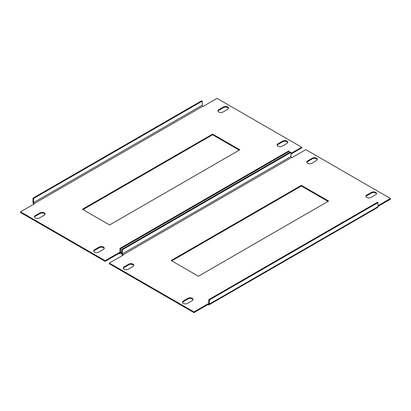 <?xml version="1.0" encoding="UTF-8"?>
<svg xmlns="http://www.w3.org/2000/svg" width="411" height="411" viewBox="0 0 411 411"><rect width="100%" height="100%" fill="white"/><g stroke="black" fill="none" stroke-linecap="round" stroke-linejoin="round"><path stroke-width="0.62" d="M182.51 302.542A2.928 1.69 180 0 1 183.306 301.689L188.043 298.956A2.928 1.69 180 0 1 192.184 298.956A2.928 1.69 180 0 1 192.98 299.809M192.184 298.268A2.928 1.69 180 0 1 193.042 299.465A2.928 1.69 180 0 1 192.184 300.662L187.447 303.395A2.928 1.69 180 0 1 184.256 303.765A2.928 1.69 180 0 1 182.448 302.198A2.928 1.69 180 0 1 183.306 301.006L188.043 298.268A2.928 1.69 180 0 1 192.184 298.268M365.98 196.617A2.928 1.69 180 0 1 366.776 195.759L371.513 193.026A2.928 1.69 180 0 1 375.654 193.026A2.928 1.69 180 0 1 376.45 193.884M375.654 192.343A2.928 1.69 180 0 1 376.512 193.54A2.928 1.69 180 0 1 375.654 194.737L370.917 197.47A2.928 1.69 180 0 1 367.727 197.835A2.928 1.69 180 0 1 365.918 196.273A2.928 1.69 180 0 1 366.776 195.076L371.513 192.343A2.928 1.69 180 0 1 375.654 192.343M123.326 268.373A2.928 1.69 180 0 1 124.122 267.52L128.859 264.787A2.928 1.69 180 0 1 133 264.787A2.928 1.69 180 0 1 133.796 265.64M133 264.098A2.928 1.69 180 0 1 133.858 265.295A2.928 1.69 180 0 1 133 266.492L128.263 269.226A2.928 1.69 180 0 1 125.072 269.59A2.928 1.69 180 0 1 123.264 268.029A2.928 1.69 180 0 1 124.122 266.837L128.859 264.098A2.928 1.69 180 0 1 133 264.098M306.796 162.448A2.928 1.69 180 0 1 307.592 161.59L312.329 158.857A2.928 1.69 180 0 1 316.47 158.857A2.928 1.69 180 0 1 317.266 159.715M316.47 158.173A2.928 1.69 180 0 1 317.328 159.37A2.928 1.69 180 0 1 316.47 160.567L311.733 163.301A2.928 1.69 180 0 1 308.543 163.665A2.928 1.69 180 0 1 306.734 162.104A2.928 1.69 180 0 1 307.592 160.906L312.329 158.173A2.928 1.69 180 0 1 316.47 158.173M122.94 254.877L291.615 157.49A0.837 0.483 60 0 1 291.019 156.468L291.019 152.368L290.428 152.024L121.754 249.41L122.344 249.749L122.344 253.849A0.837 0.483 -120 0 0 122.94 254.877L123.233 255.046L109.326 263.076L193.961 311.939L207.868 303.909L207.868 304.592L193.961 312.622L193.961 311.939M193.961 312.622L109.326 263.759L109.326 263.076M378.022 205.67L390.45 198.498L305.815 149.635L291.908 157.665L291.615 157.49M378.022 206.353L390.45 199.181L390.45 198.498M171.767 260.857L301.376 186.024L328.009 201.4M208.999 304.844L377.673 207.463A1.675 0.966 60 0 0 378.022 206.697L378.022 202.597L209.348 299.979L209.348 304.078A1.675 0.966 -120 0 1 208.999 304.844A1.675 0.966 -120 0 1 208.161 304.762L207.868 304.592M171.171 260.512L301.376 185.34L328.605 201.056L198.4 276.233L171.171 260.512M208.161 304.078A0.837 0.483 -120 0 0 208.583 304.119A0.837 0.483 -120 0 0 208.757 303.739L207.868 303.909M209.348 299.979L208.757 299.64L208.757 303.739M378.022 202.597L377.432 202.253L208.757 299.64M121.754 249.41L121.754 253.51A1.675 0.966 -120 0 0 122.673 255.37M291.019 152.368L122.344 249.749M301.376 185.34L301.376 186.024M93.734 251.285A2.928 1.69 180 0 1 94.53 250.433L99.267 247.699A2.928 1.69 180 0 1 103.408 247.699A2.928 1.69 180 0 1 104.204 248.552M103.408 247.016A2.928 1.69 180 0 1 104.266 248.213A2.928 1.69 180 0 1 103.408 249.41L98.671 252.143A2.928 1.69 180 0 1 95.48 252.508A2.928 1.69 180 0 1 93.672 250.946A2.928 1.69 180 0 1 94.53 249.749L99.267 247.016A2.928 1.69 180 0 1 103.408 247.016M277.204 145.36A2.928 1.69 180 0 1 278 144.508L282.737 141.774A2.928 1.69 180 0 1 286.878 141.774A2.928 1.69 180 0 1 287.674 142.627M286.878 141.091A2.928 1.69 180 0 1 287.736 142.288A2.928 1.69 180 0 1 286.878 143.48L282.141 146.213A2.928 1.69 180 0 1 278.951 146.583A2.928 1.69 180 0 1 277.142 145.021A2.928 1.69 180 0 1 278 143.824L282.737 141.091A2.928 1.69 180 0 1 286.878 141.091M34.55 217.116A2.928 1.69 180 0 1 35.346 216.263L40.083 213.53A2.928 1.69 180 0 1 44.224 213.53A2.928 1.69 180 0 1 45.02 214.383M44.224 212.847A2.928 1.69 180 0 1 45.082 214.044A2.928 1.69 180 0 1 44.224 215.241L39.487 217.974A2.928 1.69 180 0 1 36.296 218.339A2.928 1.69 180 0 1 34.488 216.777A2.928 1.69 180 0 1 35.346 215.58L40.083 212.847A2.928 1.69 180 0 1 44.224 212.847M218.02 111.191A2.928 1.69 180 0 1 218.816 110.338L223.553 107.605A2.928 1.69 180 0 1 227.694 107.605A2.928 1.69 180 0 1 228.49 108.458M227.694 106.922A2.928 1.69 180 0 1 228.552 108.119A2.928 1.69 180 0 1 227.694 109.311L222.957 112.044A2.928 1.69 180 0 1 219.767 112.414A2.928 1.69 180 0 1 217.958 110.852A2.928 1.69 180 0 1 218.816 109.655L223.553 106.922A2.928 1.69 180 0 1 227.694 106.922M34.164 203.62L202.839 106.238A0.837 0.483 60 0 1 202.243 105.211L202.243 101.111L201.652 100.772L32.978 198.153L33.568 198.498L33.568 202.597A0.837 0.483 -120 0 0 34.164 203.62L34.457 203.789L20.55 211.819L105.185 260.682L119.092 252.652L119.092 253.335L105.185 261.365L105.185 260.682M105.185 261.365L20.55 212.502L20.55 211.819M291.019 153.39L301.674 147.241L217.039 98.378L203.132 106.408L202.839 106.238M291.019 154.074L301.674 147.924L301.674 147.241M82.991 209.6L212.6 134.767L239.233 150.143M289.246 152.707L289.246 151.34L120.572 248.727L120.572 252.827A1.675 0.966 -120 0 1 120.223 253.592A1.675 0.966 -120 0 1 119.385 253.51L119.092 253.335M82.395 209.261L212.6 134.084L239.829 149.804L109.624 224.976L82.395 209.261M119.385 252.827A0.837 0.483 -120 0 0 119.806 252.868A0.837 0.483 -120 0 0 119.981 252.482L119.092 252.652M120.572 248.727L119.981 248.383L119.981 252.482M289.246 151.34L288.656 151.001L119.981 248.383M32.978 198.153L32.978 202.253A1.675 0.966 -120 0 0 33.897 204.118M202.243 101.111L33.568 198.498M212.6 134.084L212.6 134.767M378.022 206.697L209.348 304.078M291.019 156.468L122.344 253.849M307.592 160.906L307.592 161.59M312.329 158.173L312.329 158.857M128.859 264.098L128.859 264.787M124.122 266.837L124.122 267.52M366.776 195.076L366.776 195.759M371.513 192.343L371.513 193.026M188.043 298.268L188.043 298.956M183.306 301.006L183.306 301.689M121.754 252.143L120.572 252.827M202.243 105.211L33.568 202.597M218.816 109.655L218.816 110.338M223.553 106.922L223.553 107.605M40.083 212.847L40.083 213.53M35.346 215.58L35.346 216.263M278 143.824L278 144.508M282.737 141.091L282.737 141.774M99.267 247.016L99.267 247.699M94.53 249.749L94.53 250.433M120.223 253.592L121.754 252.708"/></g></svg>
